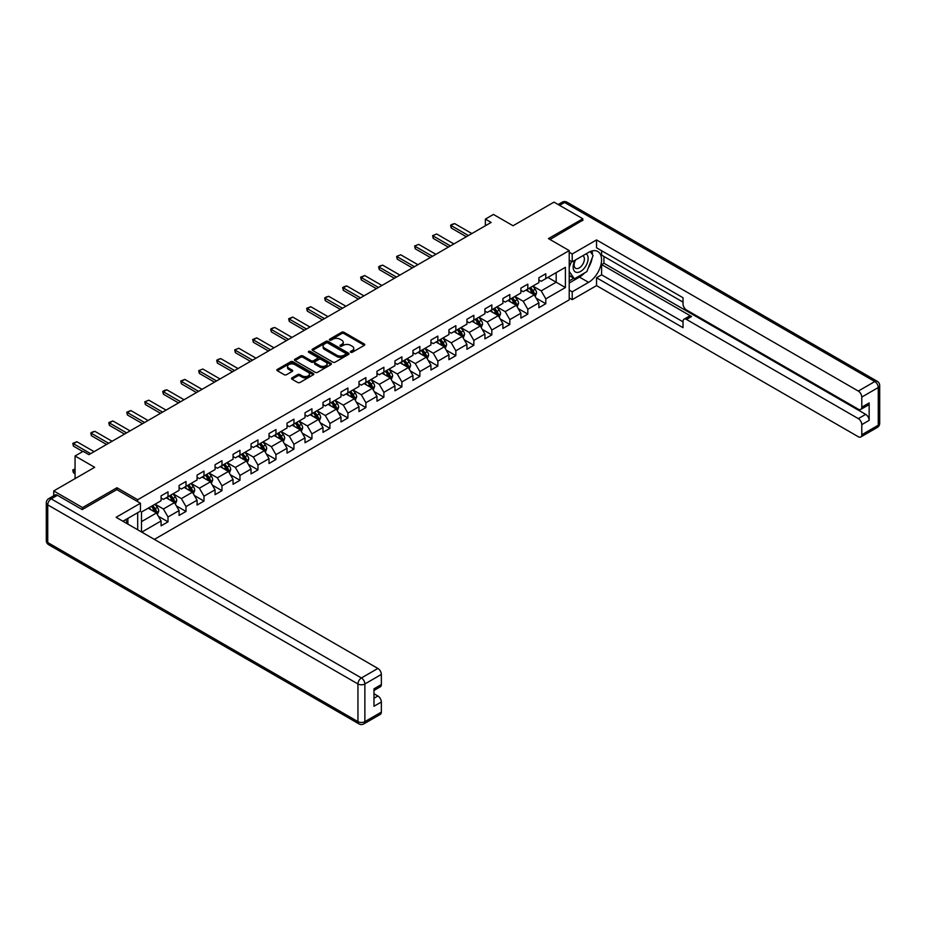 <?xml version="1.0" encoding="UTF-8"?>
<svg xmlns="http://www.w3.org/2000/svg" width="926" height="926" viewBox="0 0 926 926"><rect width="100%" height="100%" fill="white"/><g stroke="black" fill="none" stroke-linecap="round" stroke-linejoin="round"><path stroke-width="1.39" d="M350.711 352.274A1.123 0.648 0 0 0 352.297 352.274L364.323 345.329A1.597 0.926 0 0 0 364.786 344.68A1.597 0.926 0 0 0 364.323 344.021L343.951 332.26A1.597 0.926 0 0 0 341.682 332.26L329.656 339.205A1.123 0.648 0 0 0 331.242 340.12L332.793 339.217A5.128 2.963 0 0 1 340.039 339.217L341.74 340.201A5.128 2.963 0 0 1 343.245 342.296A5.128 2.963 0 0 1 341.74 344.379L340.189 345.282A1.123 0.648 0 0 0 341.763 346.197L343.326 345.305A5.128 2.963 0 0 1 350.572 345.305L352.262 346.278A5.128 2.963 0 0 1 353.767 348.373A5.128 2.963 0 0 1 352.262 350.468L350.711 351.359A1.123 0.648 0 0 0 350.711 352.274L350.711 351.359M291.991 377.877A1.597 0.926 0 0 0 291.528 378.537A1.597 0.926 0 0 0 291.991 379.185L297.709 382.484A1.597 0.926 0 0 0 299.966 382.484L313.324 374.775A1.597 0.926 0 0 0 313.798 374.116A1.597 0.926 0 0 0 313.324 373.467L292.952 361.707A1.597 0.926 0 0 0 290.695 361.707L277.337 369.416A1.597 0.926 0 0 0 276.862 370.064A1.597 0.926 0 0 0 277.337 370.724L284.236 374.706A1.597 0.926 0 0 0 286.504 374.706L292.222 371.407A1.597 0.926 0 0 0 292.685 370.759A1.597 0.926 0 0 0 292.222 370.099L288.796 368.12A4.283 2.477 0 0 1 287.535 366.372A4.283 2.477 0 0 1 290.185 364.092A4.283 2.477 0 0 1 294.85 364.624L308.265 372.368A4.283 2.477 0 0 1 309.515 374.116A4.283 2.477 0 0 1 306.876 376.407A4.283 2.477 0 0 1 302.212 375.863L299.966 374.579A1.597 0.926 0 0 0 297.709 374.579L291.991 377.877L291.991 379.185M582.813 220.562L582.813 218.767L553.991 202.123L513.05 225.759L493.442 214.438L485.374 219.103L491.139 222.425L88.908 454.654L83.132 451.332L75.064 455.986L75.064 478.626M116.931 489.68L116.931 487.747L82.564 507.587L53.731 490.942L94.672 467.306L75.064 455.986M116.931 487.747L137.685 499.727L569.212 250.587L569.212 299.862L154.353 539.383M582.813 218.767L548.447 238.607L569.212 250.587M332.909 362.159A1.597 0.926 0 0 0 335.177 362.159L348.535 354.45A1.597 0.926 0 0 0 348.998 353.801A1.597 0.926 0 0 0 348.535 353.142L328.151 341.381A1.597 0.926 0 0 0 325.894 341.381L312.537 349.09A1.597 0.926 0 0 0 312.062 349.739A1.597 0.926 0 0 0 312.537 350.398L332.909 362.159M309.076 352.517A1.123 0.648 0 0 1 310.21 352.679L330.906 364.624L317.572 372.321A1.597 0.926 0 0 1 315.315 372.321L294.931 360.561L300.649 357.286L300.649 355.954L294.931 359.253A1.597 0.926 0 0 0 294.468 359.901A1.597 0.926 0 0 0 294.931 360.561L294.931 359.253M300.649 357.286A1.597 0.926 0 0 1 302.918 357.286L302.918 355.954A1.597 0.926 0 0 0 300.649 355.954M302.918 355.954L311.182 360.723A1.597 0.926 0 0 0 313.439 360.723L317.236 358.536A1.597 0.926 0 0 0 317.699 357.876A1.597 0.926 0 0 0 317.236 357.228L308.636 352.262A1.123 0.648 0 0 1 310.21 351.348L330.929 363.305A1.597 0.926 0 0 1 331.404 363.953A1.597 0.926 0 0 1 330.929 364.613L330.929 363.305M53.731 495.746L53.731 490.942M82.564 507.587L82.564 509.381M137.685 529.753L137.685 512.715M137.685 501.66L137.685 499.727M158.381 516.28L168.011 521.836L168.011 516.974L179.077 510.585L179.077 515.446L185.999 511.453L185.999 506.591L197.076 500.202L197.076 505.052L203.986 501.059L203.986 496.197L215.064 489.808L215.064 494.669L221.985 490.676L221.985 485.814L233.051 479.425L233.051 484.286L239.973 480.293L239.973 475.432L251.039 469.042L251.039 473.904L257.96 469.899L257.96 465.037L269.026 458.648L269.026 463.509L275.948 459.516L275.948 454.654L287.025 448.265L287.025 453.127L293.936 449.133L293.936 444.272L305.013 437.882L305.013 442.744L311.935 438.739L311.935 433.889L323 427.488L323 432.349L329.922 428.356L329.922 423.495L340.988 417.105L340.988 421.967L347.91 417.973L347.91 413.112L358.987 406.722L358.987 411.584L365.897 407.59L365.897 402.729L376.975 396.328L376.975 401.19L383.885 397.196L383.885 392.335L394.962 385.945L394.962 390.807L401.884 386.813L401.884 381.952L412.95 375.562L412.95 380.424L419.872 376.431L419.872 371.569L430.937 365.168L430.937 370.03L437.859 366.036L437.859 361.175L448.936 354.785L448.936 359.647L455.847 355.653L455.847 350.792L466.924 344.403L466.924 349.264L473.846 345.271L473.846 340.409L484.911 334.02L484.911 338.87L491.833 334.876L491.833 330.015L502.899 323.625L502.899 328.487L509.821 324.494L509.821 319.632L520.887 313.243L520.887 318.104L527.808 314.111L527.808 309.249L538.886 302.86L538.886 307.721L545.796 303.716L545.796 298.866L565.404 287.546L565.404 267.301L556.179 272.626L556.179 282.222L565.404 287.546M168.011 521.836L161.089 525.829L161.089 520.968L141.782 532.126M141.493 531.952L141.493 512.043L161.089 500.735L161.089 495.873L168.011 491.88L168.011 496.73L179.077 490.34L179.077 485.479L185.999 481.485L185.999 486.347L197.076 479.957L197.076 475.096L203.986 471.102L203.986 475.964L215.064 469.575L215.064 464.713L221.985 460.72L221.985 465.57L233.051 459.18L233.051 454.319L239.973 450.325L239.973 455.187L251.039 448.797L251.039 443.936L257.96 439.943L257.96 444.804L269.026 438.415L269.026 433.553L275.948 429.56L275.948 434.421L287.025 428.02L287.025 423.159L293.936 419.165L293.936 424.027L305.013 417.638L305.013 412.776L311.935 408.783L311.935 413.644L323 407.255L323 402.393L329.922 398.4L329.922 403.261L340.988 396.86L340.988 392.011L347.91 388.006L347.91 392.867L358.987 386.478L358.987 381.616L365.897 377.623L365.897 382.484L376.975 376.095L376.975 371.233L383.885 367.24L383.885 372.102L394.962 365.701L394.962 360.851L401.884 356.846L401.884 361.707L412.95 355.318L412.95 350.456L419.872 346.463L419.872 351.324L430.937 344.935L430.937 340.074L437.859 336.08L437.859 340.942L448.936 334.552L448.936 329.691L455.847 325.697L455.847 330.547L466.924 324.158L466.924 319.296L473.846 315.303L473.846 320.165L484.911 313.775L484.911 308.914L491.833 304.92L491.833 309.782L502.899 303.392L502.899 298.531L509.821 294.537L509.821 299.387L520.887 292.998L520.887 288.136L527.808 284.143L527.808 289.005L538.886 282.615L538.886 277.754L545.796 273.76L545.796 278.622L565.404 267.301M166.171 497.794L174.47 502.598L163.404 508.987L155.093 504.195M161.089 498.061L163.404 499.392L168.011 496.73M163.404 508.987L168.011 516.974M174.47 502.598L179.077 510.585M184.158 487.412L192.458 492.204L181.392 498.593L173.081 493.801M179.077 487.678L181.392 489.009L185.999 486.347M181.392 498.593L185.999 506.591M192.458 492.204L197.076 500.202M202.146 477.029L210.445 481.821L199.379 488.21L191.08 483.418M197.076 477.295L199.379 478.626L203.986 475.964M199.379 488.21L203.986 496.197M210.445 481.821L215.064 489.808M220.133 466.646L228.444 471.438L217.367 477.828L209.068 473.036M215.064 466.912L217.367 468.243L221.985 465.57M217.367 477.828L221.985 485.814M228.444 471.438L233.051 479.425M238.121 456.252L246.432 461.044L235.354 467.445L227.055 462.641M233.051 456.518L235.354 457.849L239.973 455.187M235.354 467.445L239.973 475.432M246.432 461.044L251.039 469.042M256.12 445.869L264.419 450.661L253.354 457.05L245.043 452.258M251.039 446.135L253.354 447.466L257.96 444.804M253.354 457.05L257.96 465.037M264.419 450.661L269.026 458.648M274.108 435.486L282.407 440.278L271.341 446.668L263.03 441.876M269.026 435.752L271.341 437.084L275.948 434.421M271.341 446.668L275.948 454.654M282.407 440.278L287.025 448.265M292.095 425.092L300.394 429.884L289.329 436.285L281.029 431.481M287.025 425.358L289.329 426.689L293.936 424.027M289.329 436.285L293.936 444.272M300.394 429.884L305.013 437.882M310.083 414.709L318.394 419.501L307.316 425.891L299.017 421.099M305.013 414.975L307.316 416.306L311.935 413.644M307.316 425.891L311.935 433.889M318.394 419.501L323 427.488M328.07 404.326L336.381 409.118L325.304 415.508L317.005 410.716M323 404.593L325.304 405.924L329.922 403.261M325.304 415.508L329.922 423.495M336.381 409.118L340.988 417.105M346.069 393.932L354.369 398.724L343.303 405.125L334.992 400.333M340.988 394.198L343.303 395.529L347.91 392.867M343.303 405.125L347.91 413.112M354.369 398.724L358.987 406.722M364.057 383.549L372.356 388.341L361.29 394.731L352.98 389.939M358.987 383.815L361.29 385.147L365.897 382.484M361.29 394.731L365.897 402.729M372.356 388.341L376.975 396.328M382.044 373.166L390.344 377.958L379.278 384.348L370.979 379.556M376.975 373.433L379.278 374.764L383.885 372.102M379.278 384.348L383.885 392.335M390.344 377.958L394.962 385.945M400.032 362.772L408.343 367.576L397.266 373.965L388.966 369.173M394.962 363.038L397.266 364.369L401.884 361.707M397.266 373.965L401.884 381.952M408.343 367.576L412.95 375.562M418.02 352.389L426.33 357.181L415.253 363.571L406.954 358.779M412.95 352.656L415.253 353.987L419.872 351.324M415.253 363.571L419.872 371.569M426.33 357.181L430.937 365.168M436.019 342.007L444.318 346.799L433.252 353.188L424.941 348.396M430.937 342.273L433.252 343.604L437.859 340.942M433.252 353.188L437.859 361.175M444.318 346.799L448.936 354.785M454.006 331.612L462.305 336.416L451.24 342.805L442.929 338.013M448.936 331.878L451.24 333.221L455.847 330.547M451.24 342.805L455.847 350.792M462.305 336.416L466.924 344.403M471.994 321.229L480.293 326.021L469.227 332.422L460.928 327.619M466.924 321.496L469.227 322.827L473.846 320.165M469.227 332.422L473.846 340.409M480.293 326.021L484.911 334.02M489.981 310.847L498.292 315.639L487.215 322.028L478.916 317.236M484.911 311.113L487.215 312.444L491.833 309.782M487.215 322.028L491.833 330.015M498.292 315.639L502.899 323.625M507.969 300.464L516.28 305.256L505.202 311.645L496.903 306.853M502.899 300.73L505.202 302.061L509.821 299.387M505.202 311.645L509.821 319.632M516.28 305.256L520.887 313.243M525.968 290.07L534.267 294.862L523.202 301.263L514.891 296.459M520.887 290.336L523.202 291.667L527.808 289.005M523.202 301.263L527.808 309.249M534.267 294.862L538.886 302.86M547.879 277.418L556.179 282.222L541.189 290.868L532.878 286.076M538.886 279.953L541.189 281.284L545.796 278.622M541.189 290.868L545.796 298.866M485.374 219.103L485.374 225.759M141.493 521.639L156.482 512.981L148.172 508.189M156.482 512.981L161.089 520.968M536.166 298.16L545.796 303.716M518.178 308.543L527.808 314.111M500.19 318.938L509.821 324.494M482.203 329.32L491.833 334.876M464.215 339.703L473.846 345.271M446.216 350.097L455.847 355.653M428.229 360.48L437.859 366.036M410.241 370.863L419.872 376.431M392.254 381.257L401.884 386.813M374.266 391.64L383.885 397.196M356.267 402.023L365.897 407.59M338.279 412.417L347.91 417.973M320.292 422.8L329.922 428.356M302.304 433.183L311.935 438.739M284.317 443.566L293.936 449.133M266.318 453.96L275.948 459.516M248.33 464.343L257.96 469.899M230.343 474.725L239.973 480.293M212.355 485.12L221.985 490.676M194.367 495.503L203.986 501.059M176.368 505.885L185.999 511.453M351.162 352.436L352.262 351.799A5.128 2.963 0 0 0 353.767 349.704L353.767 348.373M343.245 342.296L343.245 343.627A5.128 2.963 0 0 1 341.74 345.722L340.629 346.359M364.323 344.021L364.323 345.329L343.951 333.591A1.597 0.926 0 0 0 341.682 333.591L330.107 340.282M348.512 354.461L328.151 342.713A1.597 0.926 0 0 0 325.894 342.713L312.56 350.41M345.699 354.253A1.123 0.648 0 0 0 345.699 353.338L327.816 343.014A1.123 0.648 0 0 0 326.23 343.014L324.586 343.963A5.128 2.963 0 0 0 323.093 346.046A5.128 2.963 0 0 0 324.586 348.141L336.821 355.202A5.128 2.963 0 0 0 344.055 355.202L345.699 354.253L345.699 355.584A1.123 0.648 0 0 0 346.035 355.133L346.035 353.801M323.093 346.046L323.093 347.377A5.128 2.963 0 0 0 324.586 349.472L324.586 348.141M345.699 355.584L344.055 356.533A5.128 2.963 0 0 1 336.821 356.533L324.586 349.472M302.918 357.286L311.182 362.054A1.597 0.926 0 0 0 313.439 362.054L317.236 359.867A1.597 0.926 0 0 0 317.699 359.207L317.699 357.876M319.748 365.677A4.283 2.477 0 0 0 324.424 366.21A4.283 2.477 0 0 0 327.063 363.93A4.283 2.477 0 0 0 325.813 362.182L321.079 359.45A1.597 0.926 0 0 0 318.822 359.45L315.025 361.638A1.597 0.926 0 0 0 314.562 362.286A1.597 0.926 0 0 0 315.025 362.946L319.748 365.677L319.748 367.009A4.283 2.477 0 0 0 324.424 367.541A4.283 2.477 0 0 0 327.063 365.261L327.063 363.93M314.562 362.286L314.562 363.629A1.597 0.926 0 0 0 315.025 364.277L315.025 362.946M319.748 367.009L315.025 364.277M309.515 374.116L309.515 375.447A4.283 2.477 0 0 1 306.876 377.739A4.283 2.477 0 0 1 302.212 377.195L299.966 375.91A1.597 0.926 0 0 0 297.709 375.91L292.014 379.197M287.535 366.372L287.535 367.703A4.283 2.477 0 0 0 288.796 369.451L288.796 368.12M292.199 371.419L288.796 369.451M313.324 373.467L313.324 374.775L292.952 363.038A1.597 0.926 0 0 0 290.695 363.038L277.349 370.736L277.337 369.416M535.182 296.447L536.548 292.986A4.317 2.5 -120 0 0 535.17 289.306L532.786 286.134M528.642 291.621L527.021 289.456M529.221 288.194L531.593 291.377A4.317 2.5 60 0 1 532.832 293.97L534.221 293.172A4.317 2.5 -120 0 0 532.982 290.579L530.598 287.396M529.522 288.021L532.161 291.551A2.199 1.273 60 0 1 532.554 292.211L534.221 293.172M468.417 235.54L451.217 225.608L451.217 228.004L450.58 225.238L452.305 224.242L454.678 223.617L471.878 233.549M466.345 236.743L451.217 228.004M454.678 223.617L450.58 225.238M575.058 260.194A10.603 6.123 120 0 0 576.875 272.429A10.603 6.123 120 0 0 586.447 264.859A10.603 6.123 120 0 0 586.193 253.77M575.659 259.847A7.258 4.19 120 0 0 575.636 268.274A7.258 4.19 120 0 0 576.701 268.598A7.258 4.19 120 0 0 583.334 263.239A7.258 4.19 120 0 0 582.894 255.703A7.258 4.19 120 0 0 582.871 255.692M590.244 251.548L593.08 255.588L586.852 271.631L574.398 278.819L569.212 275.335M574.398 278.819L569.212 271.434M569.212 267.301L571.492 261.421M125.67 519.648L128.332 524.359M569.212 260.113L572.21 261.838L572.21 253.99L596.541 239.938L858.321 391.073L874.804 381.547L564.594 202.458L559.582 205.352M572.21 261.838L588.589 252.393A18.346 10.591 120 0 1 597.756 251.478A18.346 10.591 120 0 1 600.569 266.179A18.346 10.591 120 0 1 588.589 282.349L572.21 291.806L572.21 299.665L596.541 285.613L596.541 277.754L683.029 327.688L683.029 321.426A4.896 2.824 -120 0 1 684.048 319.192A4.896 2.824 -120 0 1 686.49 319.435L858.321 418.633L865.694 414.373A4.896 2.824 60 0 1 869.155 420.369L869.155 402.926A4.896 2.824 60 0 1 868.148 405.16L860.763 409.419A4.896 2.824 -120 0 0 861.782 407.185L861.782 397.069A4.896 2.824 -120 0 0 858.321 391.073M603.926 256.444L603.926 263.239L601.611 264.57L601.611 274.825L596.541 277.754M601.611 250.726L601.611 255.113L683.029 302.119M860.763 409.419A4.896 2.824 -120 0 1 858.321 409.188L686.49 309.978A4.896 2.824 -120 0 1 683.029 303.983L683.029 297.732L596.541 247.798L596.541 239.938M569.212 252.254L572.21 253.99M569.212 297.929L572.21 299.665M569.212 290.07L572.21 291.806M596.541 285.613L858.321 436.748A4.896 2.824 -120 0 0 860.763 436.991A4.896 2.824 -120 0 0 861.782 434.745L861.782 424.629A4.896 2.824 -120 0 0 858.321 418.633M582.813 220.168L550.009 239.51M601.611 264.57L691.56 316.507L686.49 319.435M603.926 263.239L865.694 414.373M601.611 274.825L683.029 321.831M684.048 319.192L689.118 316.264A4.896 2.824 60 0 1 691.56 316.507M569.212 283.02L579.468 277.094A18.346 10.591 120 0 0 584.561 272.95M588.195 268.158A18.346 10.591 120 0 0 592.154 257.972M592.443 254.685A18.346 10.591 120 0 0 591.992 250.946M569.212 280.879L573.599 278.356M569.212 276.886L570.138 276.353M57.424 495.271L51.196 498.859A4.896 2.824 -120 0 0 48.742 498.628L54.97 495.028A4.896 2.824 60 0 1 57.424 495.271L82.217 509.589L116.815 489.611L140.451 503.258L140.451 511.117L124.072 520.574A18.346 10.591 120 0 0 122.973 521.257M140.451 503.258L116.12 517.31L377.889 668.445A4.896 2.824 60 0 1 381.35 674.429L381.35 684.557A4.896 2.824 60 0 1 380.343 686.791L373.977 690.472M127.881 522.785L127.881 518.375M373.977 698.273L377.889 696.005A4.896 2.824 60 0 1 381.35 702.001L381.35 712.117A4.896 2.824 60 0 1 380.343 714.363L363.849 723.877A4.896 2.824 -120 0 0 364.867 721.643L381.35 712.117M381.35 684.557L373.977 688.817L373.977 706.26L381.35 702.001M377.889 696.005L373.977 693.748M517.194 306.83L518.56 303.369A4.317 2.5 -120 0 0 517.183 299.7L514.798 296.517M510.654 302.003L509.034 299.85M511.221 298.577L513.606 301.76A4.317 2.5 60 0 1 514.844 304.353L516.222 303.554A4.317 2.5 -120 0 0 514.995 300.962L512.61 297.778M511.522 298.404L514.173 301.934A2.199 1.273 60 0 1 514.567 302.605L516.222 303.554M499.195 317.213L500.572 313.764A4.317 2.5 -120 0 0 499.195 310.083L496.811 306.9M492.667 312.386L491.046 310.233M493.234 308.971L495.618 312.143A4.317 2.5 60 0 1 496.857 314.747L498.234 313.949A4.317 2.5 -120 0 0 496.996 311.344L494.623 308.173M493.535 308.798L496.174 312.317A2.199 1.273 60 0 1 496.579 312.988L498.234 313.949M450.43 245.934L433.229 235.991L433.229 238.399L432.592 235.632L436.678 234L453.89 243.932M448.358 247.126L433.229 238.399M436.678 234L432.592 235.632M432.442 256.317L415.23 246.385L415.23 248.781L414.605 246.015L418.691 244.383L435.903 254.314M430.37 257.509L415.23 248.781M418.691 244.383L414.605 246.015M481.207 327.607L482.585 324.146A4.317 2.5 -120 0 0 481.196 320.465L478.823 317.294M474.668 322.78L473.059 320.616M475.246 319.354L477.631 322.526A4.317 2.5 60 0 1 478.869 325.13L480.247 324.332A4.317 2.5 -120 0 0 479.008 321.727L476.635 318.556M475.547 319.181L478.186 322.699A2.199 1.273 60 0 1 478.592 323.371L480.247 324.332M463.22 337.99L464.586 334.529A4.317 2.5 -120 0 0 463.208 330.848L460.835 327.677M456.68 333.163L455.071 331.01M457.259 329.737L459.632 332.92A4.317 2.5 60 0 1 460.87 335.513L462.259 334.714A4.317 2.5 -120 0 0 461.021 332.121L458.636 328.938M457.56 329.563L460.199 333.094A2.199 1.273 60 0 1 460.604 333.765L462.259 334.714M445.232 348.373L446.598 344.923A4.317 2.5 -120 0 0 445.221 341.243L442.836 338.059M438.692 343.546L437.072 341.393M439.271 340.131L441.644 343.303A4.317 2.5 60 0 1 442.883 345.907L444.272 345.109A4.317 2.5 -120 0 0 443.033 342.504L440.649 339.333M439.572 339.958L442.211 343.477A2.199 1.273 60 0 1 442.605 344.148L444.272 345.109M414.454 266.7L397.242 256.768L397.242 259.164L396.606 256.398L400.703 254.777L417.915 264.709M412.371 267.903L397.242 259.164M400.703 254.777L396.606 256.398M396.455 277.094L379.255 267.151L379.255 269.547L378.618 266.792L380.355 265.785L382.716 265.16L399.916 275.091M394.383 278.286L379.255 269.547M382.716 265.16L378.618 266.792M378.468 287.477L361.267 277.545L361.267 279.941L360.631 277.175L364.728 275.543L381.929 285.474M376.396 288.669L361.267 279.941M364.728 275.543L361.267 277.545L360.631 277.175M427.245 358.767L428.611 355.306A4.317 2.5 -120 0 0 427.233 351.625L424.849 348.454M420.705 353.94L419.084 351.776M421.272 350.514L423.657 353.686A4.317 2.5 60 0 1 424.895 356.29L426.273 355.491A4.317 2.5 -120 0 0 425.046 352.887L422.661 349.715M421.573 350.341L424.224 353.859A2.199 1.273 60 0 1 424.617 354.531L426.273 355.491M360.48 297.859L343.28 287.928L343.28 290.324L342.643 287.558L344.368 286.562L346.729 285.926L363.941 295.869M358.408 299.063L343.28 290.324M346.729 285.926L343.28 287.928L342.643 287.558M409.246 369.15L410.623 365.689A4.317 2.5 -120 0 0 409.246 362.008L406.861 358.837M402.717 364.323L401.097 362.159M403.285 360.897L405.669 364.08A4.317 2.5 60 0 1 406.908 366.673L408.285 365.874A4.317 2.5 -120 0 0 407.046 363.281L404.674 360.098M403.586 360.723L406.225 364.254A2.199 1.273 60 0 1 406.63 364.913L408.285 365.874M342.493 308.254L325.281 298.311L325.281 300.707L324.656 297.952L326.38 296.945L328.742 296.32L345.954 306.251M340.409 309.446L325.281 300.707M328.742 296.32L324.656 297.952M391.258 379.533L392.636 376.083A4.317 2.5 -120 0 0 391.247 372.402L388.874 369.219M384.718 374.706L383.109 372.553M385.297 371.291L387.681 374.463A4.317 2.5 60 0 1 388.92 377.067L390.297 376.269A4.317 2.5 -120 0 0 389.059 373.664L386.686 370.481M385.598 371.118L388.237 374.636A2.199 1.273 60 0 1 388.642 375.308L390.297 376.269M324.505 318.637L307.293 308.705L307.293 311.101L306.656 308.335L310.754 306.703L327.954 316.634M322.422 319.829L307.293 311.101M310.754 306.703L307.293 308.705L306.656 308.335M373.271 389.927L374.636 386.466A4.317 2.5 -120 0 0 373.259 382.785L370.886 379.614M366.731 385.1L365.122 382.936M367.309 381.674L369.682 384.846A4.317 2.5 60 0 1 370.921 387.45L372.31 386.651A4.317 2.5 -120 0 0 371.071 384.047L368.687 380.875M367.61 381.5L370.25 385.019A2.199 1.273 60 0 1 370.643 385.691L372.31 386.651M306.506 329.019L289.306 319.088L289.306 321.484L288.669 318.718L292.766 317.086L309.967 327.028M304.434 330.223L289.306 321.484M292.766 317.086L289.306 319.088L288.669 318.718M355.283 400.31L356.649 396.849A4.317 2.5 -120 0 0 355.271 393.168L352.887 389.996M348.743 395.483L347.123 393.319M349.322 392.057L351.695 395.24A4.317 2.5 60 0 1 352.933 397.833L354.322 397.034A4.317 2.5 -120 0 0 353.084 394.441L350.699 391.258M349.623 391.883L352.262 395.414A2.199 1.273 60 0 1 352.656 396.073L354.322 397.034M288.518 339.402L271.318 329.471L271.318 331.867L270.681 329.112L272.406 328.105L274.779 327.48L291.979 337.411M286.447 340.606L271.318 331.867M274.779 327.48L270.681 329.112M337.295 410.693L338.661 407.243A4.317 2.5 -120 0 0 337.284 403.562L334.899 400.379M330.756 405.866L329.135 403.713M331.323 402.44L333.707 405.623A4.317 2.5 60 0 1 334.946 408.227L336.323 407.417A4.317 2.5 -120 0 0 335.096 404.824L332.712 401.641M331.624 402.266L334.274 405.796A2.199 1.273 60 0 1 334.668 406.468L336.323 407.417M270.531 349.796L253.33 339.865L253.33 342.261L252.694 339.495L256.78 337.863L273.992 347.794M268.459 350.989L253.33 342.261M256.78 337.863L253.33 339.865L252.694 339.495M319.296 421.075L320.674 417.626A4.317 2.5 -120 0 0 319.296 413.945L316.912 410.762M312.768 416.26L311.148 414.096M313.335 412.834L315.72 416.005A4.317 2.5 60 0 1 316.958 418.61L318.336 417.811A4.317 2.5 -120 0 0 317.097 415.207L314.724 412.035M313.636 412.66L316.275 416.179A2.199 1.273 60 0 1 316.68 416.85L318.336 417.811M252.543 360.179L235.331 350.248L235.331 352.644L234.706 349.878L238.792 348.245L256.004 358.177M250.46 361.383L235.331 352.644M238.792 348.245L234.706 349.878M301.309 431.47L302.686 428.009A4.317 2.5 -120 0 0 301.297 424.328L298.924 421.156M294.769 426.643L293.16 424.478M295.348 423.217L297.732 426.4A4.317 2.5 60 0 1 298.959 428.993L300.348 428.194A4.317 2.5 -120 0 0 299.11 425.601L296.737 422.418M295.649 423.043L298.288 426.573A2.199 1.273 60 0 1 298.693 427.233L300.348 428.194M234.556 370.562L217.344 360.631L217.344 363.027L216.707 360.272L218.443 359.265L220.805 358.64L238.005 368.571M232.472 371.766L217.344 363.027M220.805 358.64L216.707 360.272M283.321 441.852L284.687 438.403A4.317 2.5 -120 0 0 283.31 434.722L280.937 431.539M276.781 437.026L275.161 434.873M277.36 433.6L279.733 436.783A4.317 2.5 60 0 1 280.972 439.375L282.361 438.577A4.317 2.5 -120 0 0 281.122 435.984L278.738 432.801M277.661 433.426L280.3 436.956A2.199 1.273 60 0 1 280.694 437.628L282.361 438.577M216.557 380.956L199.356 371.013L199.356 373.421L198.72 370.655L202.817 369.023L220.018 378.954M214.485 382.149L199.356 373.421M202.817 369.023L198.72 370.655M265.334 452.235L266.7 448.786A4.317 2.5 -120 0 0 265.322 445.105L262.938 441.922M258.794 447.408L257.173 445.256M259.373 443.994L261.745 447.165A4.317 2.5 60 0 1 262.984 449.77L264.373 448.971A4.317 2.5 -120 0 0 263.134 446.367L260.75 443.195M259.674 443.82L262.313 447.339A2.199 1.273 60 0 1 262.706 448.01L264.373 448.971M198.569 391.339L181.369 381.408L181.369 383.804L180.732 381.037L184.83 379.405L202.03 389.337M196.497 392.543L181.369 383.804M184.83 379.405L181.369 381.408L180.732 381.037M247.335 462.63L248.712 459.169A4.317 2.5 -120 0 0 247.335 455.488L244.95 452.316M240.806 457.803L239.186 455.638M241.373 454.377L243.758 457.56A4.317 2.5 60 0 1 244.996 460.153L246.374 459.354A4.317 2.5 -120 0 0 245.147 456.75L242.762 453.578M241.674 454.203L244.325 457.733A2.199 1.273 60 0 1 244.719 458.393L246.374 459.354M180.582 401.722L163.381 391.791L163.381 394.187L162.744 391.42L164.469 390.425L166.83 389.8L184.042 399.731M178.51 402.926L163.381 394.187M166.83 389.8L163.381 391.791L162.744 391.42M229.347 473.012L230.724 469.551A4.317 2.5 -120 0 0 229.347 465.882L226.963 462.699M222.819 468.186L221.198 466.033M223.386 464.759L225.77 467.943A4.317 2.5 60 0 1 227.009 470.535L228.386 469.737A4.317 2.5 -120 0 0 227.148 467.144L224.775 463.961M223.687 464.586L226.326 468.116A2.199 1.273 60 0 1 226.731 468.787L228.386 469.737M162.594 412.116L145.382 402.173L145.382 404.569L144.757 401.815L148.843 400.182L166.055 410.114M160.511 413.309L145.382 404.569M148.843 400.182L144.757 401.815M211.359 483.395L212.737 479.946A4.317 2.5 -120 0 0 211.348 476.265L208.975 473.082M204.82 478.568L203.211 476.415M205.398 475.154L207.783 478.325A4.317 2.5 60 0 1 209.01 480.93L210.399 480.131A4.317 2.5 -120 0 0 209.16 477.527L206.787 474.355M205.699 474.98L208.338 478.499A2.199 1.273 60 0 1 208.744 479.17L210.399 480.131M144.606 422.499L127.394 412.568L127.394 414.964L126.758 412.197L130.855 410.565L148.056 420.497M142.523 423.691L127.394 414.964M130.855 410.565L127.394 412.568L126.758 412.197M193.372 493.79L194.738 490.329A4.317 2.5 -120 0 0 193.36 486.648L190.987 483.476M186.832 488.963L185.212 486.798M187.411 485.537L189.784 488.708A4.317 2.5 60 0 1 191.022 491.312L192.411 490.514A4.317 2.5 -120 0 0 191.173 487.909L188.788 484.738M187.712 485.363L190.351 488.882A2.199 1.273 60 0 1 190.744 489.553L192.411 490.514M126.607 432.882L109.407 422.95L109.407 425.347L108.77 422.58L112.868 420.948L130.068 430.891M124.535 434.086L109.407 425.347M112.868 420.948L109.407 422.95L108.77 422.58M175.384 504.172L176.75 500.711A4.317 2.5 -120 0 0 175.373 497.03L172.988 493.859M168.845 499.345L167.224 497.193M169.423 495.919L171.796 499.102A4.317 2.5 60 0 1 173.035 501.695L174.424 500.897A4.317 2.5 -120 0 0 173.185 498.304L170.801 495.121M169.724 495.746L172.363 499.276A2.199 1.273 60 0 1 172.757 499.947L174.424 500.897M108.62 443.276L91.419 433.333L91.419 435.729L90.783 432.974L92.507 431.967L94.88 431.342L112.081 441.274M106.548 444.468L91.419 435.729M94.88 431.342L90.783 432.974M157.385 514.555L158.763 511.106A4.317 2.5 -120 0 0 157.385 507.425L155.001 504.242M150.857 509.728L149.236 507.575M151.424 506.314L153.809 509.485A4.317 2.5 60 0 1 155.047 512.09L156.425 511.291A4.317 2.5 -120 0 0 155.198 508.687L152.813 505.515M151.725 506.14L154.364 509.659A2.199 1.273 60 0 1 154.769 510.33L156.425 511.291M75.064 469.413L73.432 470.35L75.064 471.299M73.432 472.758L72.795 470.385L73.432 470.35L73.432 472.758L75.064 473.695M72.795 469.991L75.064 468.845M90.632 453.659L73.432 443.728L73.432 446.124L72.795 443.357L76.881 441.725L94.093 451.656M82.784 451.529L73.432 446.124M76.881 441.725L73.432 443.728L72.795 443.357M352.262 351.799L352.262 350.468M340.189 346.197L340.189 345.282M341.74 345.722L341.74 344.379M329.656 340.12L329.656 339.205M341.682 333.591L341.682 332.26M343.951 333.591L343.951 332.26M312.537 350.398L312.537 349.09M325.894 342.713L325.894 341.381M328.151 342.713L328.151 341.381M348.535 354.45L348.535 353.142M336.821 356.533L336.821 355.202M344.055 356.533L344.055 355.202M311.182 362.054L311.182 360.723M313.439 362.054L313.439 360.723M317.236 359.867L317.236 358.536M310.21 352.679L310.21 351.348M297.709 375.91L297.709 374.579M299.966 375.91L299.966 374.579M302.212 377.195L302.212 375.863M292.222 371.407L292.222 370.099M290.695 363.038L290.695 361.707M292.952 363.038L292.952 361.707M533.839 294.618L536.524 293.067M532.982 290.579L535.17 289.306M529.904 292.35L531.593 291.377M861.782 407.185L869.155 402.926M869.155 420.369L861.782 424.629M861.782 434.745L878.265 425.231L878.265 387.543L861.782 397.069M579.468 277.094L588.589 282.349M878.265 425.231A4.896 2.824 60 0 1 877.258 427.465A4.896 4.896 0 0 0 879.7 423.228A4.896 2.824 180 0 1 878.265 425.231M878.265 387.543A4.896 2.824 0 0 0 879.7 385.552A4.896 4.896 0 0 0 877.258 381.315A4.896 2.824 -60 0 0 874.804 381.547A4.896 2.824 60 0 1 878.265 387.543M558.146 204.519L562.151 202.215A4.896 2.824 60 0 1 564.594 202.458A4.896 2.824 -60 0 1 567.048 202.215L877.258 381.315M48.742 498.628A4.896 4.896 0 0 0 46.3 502.864A4.896 2.824 180 0 0 47.735 504.855A4.896 2.824 -60 0 1 51.196 498.859L361.406 677.959A4.896 2.824 -60 0 0 357.945 683.955L47.735 504.855L47.735 542.543L357.945 721.643L357.945 683.955A4.896 2.824 -0 0 0 364.867 683.955L364.867 721.643A4.896 2.824 180 0 1 357.945 721.643A4.896 2.824 -60 0 0 358.952 723.877A4.896 4.896 0 0 0 363.849 723.877M381.35 674.429L364.867 683.955A4.896 2.824 -120 0 0 361.406 677.959L377.889 668.445M48.742 544.777A4.896 2.824 -60 0 1 47.735 542.543A4.896 2.824 -0 0 1 46.3 540.541A4.896 4.896 0 0 0 48.742 544.777L358.952 723.877M515.851 305.001L518.537 303.462M514.995 300.962L517.183 299.7M511.916 302.733L513.606 301.76M497.864 315.396L500.538 313.845M496.996 311.344L499.195 310.083M493.928 313.115L495.618 312.143M479.876 325.778L482.55 324.227M479.008 321.727L481.196 320.465M475.941 323.51L477.631 322.526M461.877 336.161L464.563 334.622M461.021 332.121L463.208 330.848M457.942 333.892L459.632 332.92M443.89 346.555L446.575 345.004M443.033 342.504L445.221 341.243M439.954 344.275L441.644 343.303M425.902 356.938L428.588 355.387M425.046 352.887L427.233 351.625M421.967 354.67L423.657 353.686M407.915 367.321L410.588 365.782M407.046 363.281L409.246 362.008M403.979 365.052L405.669 364.08M389.927 377.715L392.601 376.164M389.059 373.664L391.247 372.402M385.992 375.435L387.681 374.463M371.928 388.098L374.613 386.547M371.071 384.047L373.259 382.785M367.992 385.829L369.682 384.846M353.94 398.481L356.626 396.93M353.084 394.441L355.271 393.168M350.005 396.212L351.695 395.24M335.953 408.875L338.638 407.324M335.096 404.824L337.284 403.562M332.017 406.595L333.707 405.623M317.965 419.258L320.639 417.707M317.097 415.207L319.296 413.945M314.03 416.989L315.72 416.005M299.978 429.641L302.652 428.09M299.11 425.601L301.297 424.328M296.042 427.372L297.732 426.4M281.979 440.024L284.664 438.484M281.122 435.984L283.31 434.722M278.043 437.755L279.733 436.783M263.991 450.418L266.676 448.867M263.134 446.367L265.322 445.105M260.056 448.149L261.745 447.165M246.003 460.801L248.689 459.25M245.147 456.75L247.335 455.488M242.068 458.532L243.758 457.56M228.016 471.184L230.69 469.644M227.148 467.144L229.347 465.882M224.08 468.915L225.77 467.943M210.028 481.578L212.702 480.027M209.16 477.527L211.348 476.265M206.093 479.298L207.783 478.325M192.029 491.961L194.715 490.41M191.173 487.909L193.36 486.648M188.094 489.692L189.784 488.708M174.042 502.343L176.727 500.804M173.185 498.304L175.373 497.03M170.106 500.075L171.796 499.102M156.054 512.738L158.74 511.187M155.198 508.687L157.385 507.425M152.119 510.457L153.809 509.485M860.763 436.991L877.258 427.465M879.7 423.228L879.7 385.552M567.048 202.215A4.896 4.896 0 0 0 562.151 202.215M46.3 502.864L46.3 540.541"/></g></svg>

